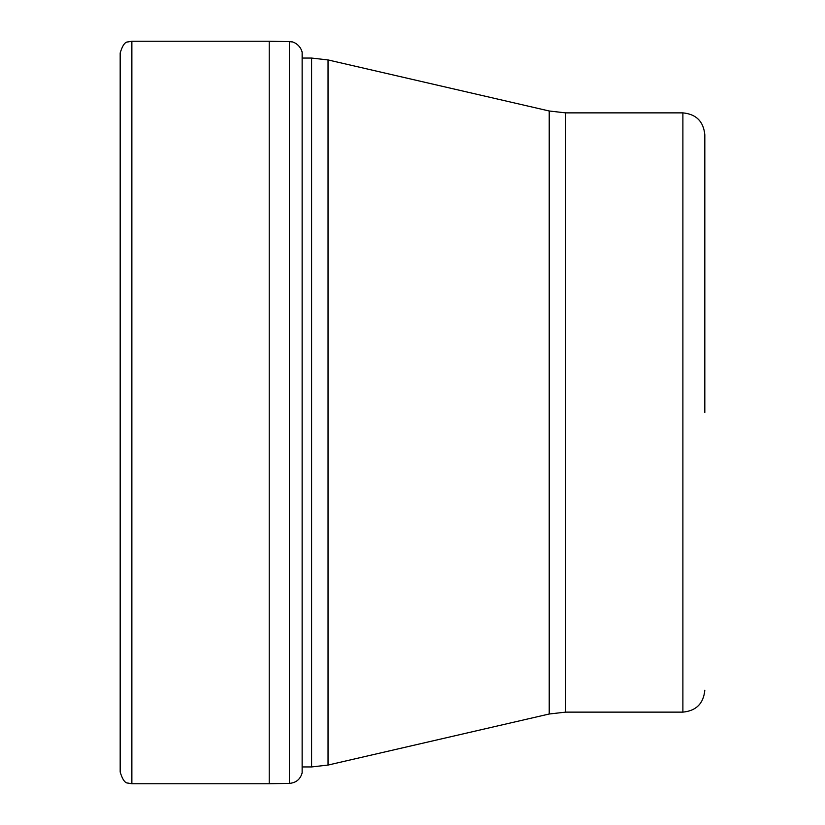 <?xml version="1.0" encoding="UTF-8"?>
<svg xmlns="http://www.w3.org/2000/svg" width="825" height="825" viewBox="0 0 825 825"><rect width="100%" height="100%" fill="white"/><g stroke="black" fill="none" stroke-linecap="round" stroke-linejoin="round"><path stroke-width="1.24" d="M289.4 41.621L291.957 41.91C290.771 41.312 299.702 43.055 302.136 52.109L302.136 772.891C300.31 779.336 296.072 782.832 289.4 783.379L289.4 41.621L269.218 41.25L269.218 783.75L131.866 783.75L131.866 41.25L127.906 41.941C125.08 41.745 122.502 45.406 120.182 52.944L120.182 772.056C122.502 779.594 125.08 783.255 127.906 783.059L131.866 783.75M704.818 412.5L704.818 134.795C703.519 121.471 696.217 114.17 682.894 112.87L682.894 712.13L565.661 712.13L565.661 112.87L682.894 112.87M311.603 766.941L328.041 765.064L328.041 59.936L311.603 58.059L311.603 766.941L302.136 766.941M565.661 112.87L549.223 110.993L549.223 714.007L328.041 765.064M311.603 58.059L302.29 58.059L302.136 52.109M269.218 41.25L131.866 41.25M289.4 783.379L269.218 783.75M565.661 712.13L549.223 714.007M682.894 712.13C696.217 710.83 703.519 703.529 704.818 690.205M549.223 110.993L328.041 59.936"/></g></svg>

